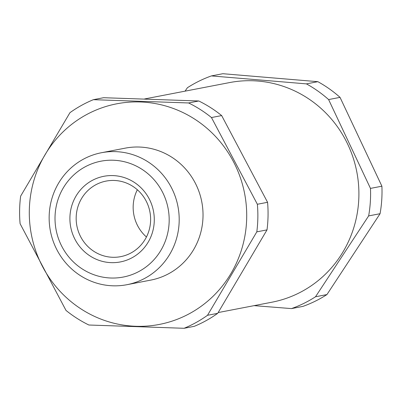 <?xml version="1.0" encoding="UTF-8"?>
<svg xmlns="http://www.w3.org/2000/svg" width="402" height="402" viewBox="0 0 402 402"><rect width="100%" height="100%" fill="white"/><g stroke="black" fill="none" stroke-linecap="round" stroke-linejoin="round"><path stroke-width="0.6" d="M291.495 308.595L302.922 306.389A123.123 118.982 -100.9 0 0 326.937 294.571L380.071 213.708A123.123 118.982 -100.9 0 0 381.9 186.196L340.037 97.364A123.123 118.982 -100.9 0 0 317.846 81.676L222.844 73.712L211.417 75.913L306.419 83.877A123.123 118.982 79.1 0 1 328.61 99.57L370.473 188.397A123.123 118.982 79.1 0 1 368.649 215.909L315.51 296.776A123.123 118.982 79.1 0 1 291.495 308.595L254.094 305.641M218.18 312.565L271.863 302.219A111.836 108.078 -100.9 0 0 358.684 186.649A111.836 108.078 -100.9 0 0 258.089 81.063A111.836 108.078 -100.9 0 0 229.522 82.586L144.539 98.967M368.649 215.909L380.071 213.708M370.473 188.397L381.9 186.196M328.61 99.57L340.037 97.364M306.419 83.877L317.846 81.676M185.056 91.159L187.402 87.731A123.123 118.982 79.1 0 1 211.417 75.913M315.51 296.776L326.937 294.571M184.081 328.288L194.282 326.323A123.123 118.982 -100.9 0 0 217.708 313.329L267.013 229.884A123.123 118.982 -100.9 0 0 267.566 202.296L221.663 115.58A123.123 118.982 -100.9 0 0 198.784 100.987L103.58 97.711L93.38 99.681L188.588 102.957A123.123 118.982 79.1 0 1 211.462 117.545L257.365 204.266A123.123 118.982 79.1 0 1 256.813 231.853L207.512 315.294A123.123 118.982 79.1 0 1 184.081 328.288L88.877 325.012A123.123 118.982 79.1 0 1 66.003 310.424L20.1 223.703A123.123 118.982 79.1 0 1 20.653 196.116L69.953 112.676A123.123 118.982 79.1 0 1 93.38 99.681M135.76 326.278A112.349 108.57 -100.9 0 0 246.692 217.864A112.349 108.57 -100.9 0 0 140.243 101.972A112.349 108.57 -100.9 0 0 29.316 210.387A112.349 108.57 -100.9 0 0 135.76 326.278M111.228 262.647A43.607 42.14 79.1 0 1 69.913 217.668A43.607 42.14 79.1 0 1 112.967 175.589A43.607 42.14 79.1 0 1 154.283 220.572A43.607 42.14 79.1 0 1 111.228 262.647M114.163 180.458A38.476 37.18 -100.9 0 0 106.108 181.091A38.476 37.18 -100.9 0 0 76.31 221.763A38.476 37.18 -100.9 0 0 112.625 257.28A38.476 37.18 -100.9 0 0 120.675 256.652A38.476 37.18 -100.9 0 0 150.479 215.974A38.476 37.18 -100.9 0 0 114.163 180.458M146.444 236.994A38.476 37.18 79.1 0 1 137.338 189.759M110.922 278.013A58.999 57.014 -100.9 0 0 169.172 221.085A58.999 57.014 -100.9 0 0 113.274 160.227A58.999 57.014 -100.9 0 0 55.024 217.155A58.999 57.014 -100.9 0 0 110.922 278.013M115.51 151.629A67.204 64.943 79.1 0 1 178.945 213.663A67.204 64.943 79.1 0 1 126.891 284.711A67.204 64.943 79.1 0 1 112.831 285.807A67.204 64.943 79.1 0 1 49.396 223.778A67.204 64.943 79.1 0 1 101.45 152.73A67.204 64.943 79.1 0 1 115.51 151.629M126.891 284.711L150.725 280.114A67.204 64.943 -100.9 0 0 202.779 209.065A67.204 64.943 -100.9 0 0 139.343 147.037A67.204 64.943 -100.9 0 0 125.283 148.137L101.45 152.73M198.784 100.987L188.588 102.957M217.708 313.329L207.512 315.294M267.013 229.884L256.813 231.853M267.566 202.296L257.365 204.266M221.663 115.58L211.462 117.545"/></g></svg>
